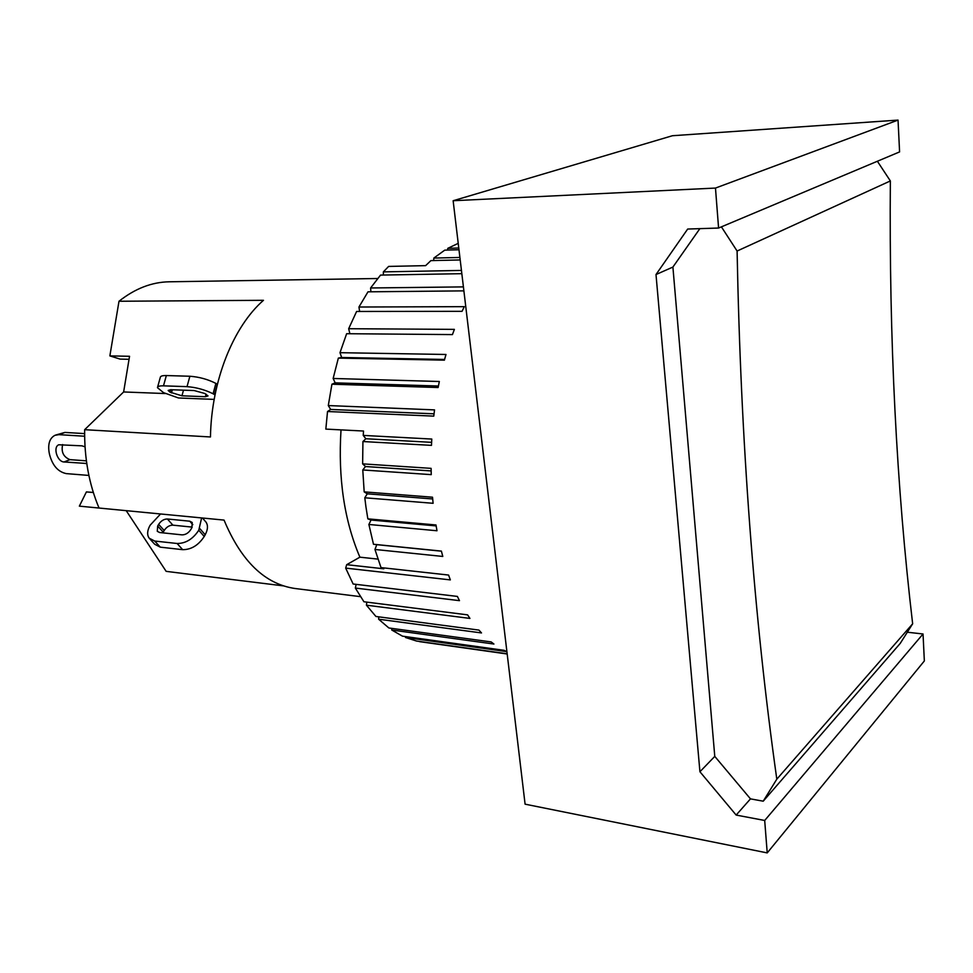 <?xml version="1.0" encoding="UTF-8"?>
<svg xmlns="http://www.w3.org/2000/svg" width="973" height="973" viewBox="0 0 973 973"><rect width="100%" height="100%" fill="white"/><g stroke="black" fill="none" stroke-linecap="round" stroke-linejoin="round"><path stroke-width="1.46" d="M699.867 228.643L672.902 267.064L714.778 756.386L750.475 798.869L763.221 801.193L776.807 779.178C754.014 617.612 740.781 441.572 737.096 251.034L890.356 180.942C889.03 338.823 896.461 486.451 912.65 623.802L776.807 779.178M721.407 226.843L737.096 251.034M890.356 180.942L877.378 161.25M763.221 801.193L900.232 643.396L912.65 623.802M699.928 771.747L655.997 274.544L687.68 229.044L718.585 228.035L899.587 151.91L898.043 120.093L672.392 135.733L453.138 200.73L525.092 804.172L767.223 852.907L764.693 820.47L736.16 815.07L699.928 771.747L714.778 756.386M360.496 596.656L295.147 588.519C265.033 584.189 241.328 561.372 224.045 520.093L79.36 506.142L86.39 491.924L93.299 492.411M84.651 429.689L210.46 436.962C211.396 381.027 233.167 326.758 263.476 300.304L118.998 301.253L109.864 355.887L129.543 356.288L123.632 391.961L84.651 429.689C84.286 458.259 89.078 484.372 99.051 508.04M736.16 815.07L750.475 798.869M655.997 274.544L672.902 267.064M907.31 632.219L923.036 633.982L764.693 820.47M923.036 633.982L924.35 660.947L767.223 852.907M718.585 228.035L715.471 188.069L898.043 120.093M453.138 200.73L715.471 188.069M460.193 259.949L430.905 260.618L425.627 265.641L388.628 266.42L383.362 271.881L461.445 270.433M458.988 249.757L444.746 250.146L433.836 258.076L433.654 260.557M458.222 243.347L447.787 248.334L447.531 250.073M463.89 290.866L367.989 291.827L358.94 307.018L464.303 306.665L462.041 311.324L356.605 311.469L348.662 328.716L454.379 329.373L452.433 334.59L346.643 333.703L339.991 352.688L445.987 354.476L444.393 360.156L338.349 358.1L333.143 378.473L439.322 381.501L438.118 387.522L331.927 384.213L328.29 405.559L434.542 409.888L433.776 416.128L327.524 411.518L325.833 429.105L363.513 431.039L363.233 435.405L365.872 438.75L362.929 441.535L362.637 463.866L365.52 466.529L362.783 469.959L364.182 491.876L367.259 493.822L364.802 497.787L365.945 506.909L367.843 518.852L371.041 520.032L368.889 524.471L373.486 544.26L376.77 544.661L374.958 549.465L380.99 567.587L448.577 575.055L450.341 579.896L345.683 568.11L346.68 564.681L359.901 557.176C344.284 520.652 337.996 478.217 341.012 429.884M384.08 567.928L383.824 568.804L346.68 564.681M359.901 557.176L377.974 559.11M447.787 248.334L458.782 248.018M367.259 493.822L432.681 498.967M364.182 491.876L432.523 497.215L433.107 503.296L364.802 497.787M371.041 520.032L436.135 525.907M367.843 518.852L435.989 524.97L436.986 530.759L368.889 524.471M376.77 544.661L441.401 551.18M373.486 544.26L441.389 551.095L442.788 556.447L374.958 549.465M433.836 258.076L459.901 257.456M461.834 273.681L380.54 275.091L370.604 287.972L463.416 286.889M363.233 435.405L431.793 439.054L431.465 445.366L362.929 441.535M362.637 463.866L431.112 468.366L431.246 474.642L362.783 469.959M345.683 568.11L353.138 584.007L457.383 596.425L459.475 600.657L355.352 588.069L363.926 601.752L467.587 614.863L469.935 618.414L366.42 605.182L375.931 616.468L478.935 630.09L481.501 632.937L378.643 619.217L388.872 627.974L491.183 641.937L493.919 644.041L391.754 630.018L402.481 636.16L504.087 650.317L506.909 651.655L405.486 637.497L416.529 641.037L507.164 653.771M507.188 653.965L419.582 641.645L507.188 654.002M383.374 275.043L383.362 271.881M370.895 291.803L370.604 287.972M359.633 311.469L358.94 307.018M349.879 333.727L348.662 328.716M338.349 358.1L341.645 357.492L444.588 359.451M341.645 357.492L339.991 352.688M331.927 384.213L335.174 382.863L438.409 386.013M335.174 382.863L333.143 378.473M327.524 411.518L330.674 409.451L434.055 413.829M330.674 409.451L328.29 405.559M365.872 438.75L431.611 442.338M365.52 466.529L431.161 470.92M355.352 588.069L356.118 584.359M366.42 605.182L366.821 602.117M378.643 619.217L378.777 616.846M391.754 630.018L391.718 628.363M405.486 637.497L405.4 636.573M86.755 463.476L64.06 461.968C57.249 461.907 52.688 446.972 58.818 444.77L81.975 445.841L85.028 446.85M62.661 444.564C61.007 451.983 63.452 457.006 69.983 459.645L86.39 460.837M88.884 475.432L66.249 473.608C57.966 471.844 52.372 465.386 49.477 454.221L49.1 452.287C47.811 443.773 49.757 438.118 54.926 435.32L58.915 434.651L64.899 432.426L55.692 435.04M84.627 436.232L58.915 434.651M84.615 433.605L64.899 432.426M86.39 491.924L93.347 492.533M129.044 359.292L120.08 359.098L109.864 355.887M214.169 399.392L178.473 397.969L163.525 392.642L157.444 387.668C157.529 386.354 159.548 385.746 163.488 385.843L187.023 386.646C196.278 387.363 204.962 389.735 213.087 393.785L215.021 394.868M165.349 393.554L123.632 391.961M126.222 510.667L166.152 571.358L283.362 585.868M217.393 384.238L215.884 383.398C207.796 379.3 199.124 376.916 189.881 376.247L166.347 375.554C162.406 375.481 160.387 376.113 160.29 377.451L157.602 387.108M170.652 389.711L194.15 390.55L204.829 393.481L208.027 395.926L205.376 396.716L181.951 395.804L170.032 392.18L168.147 390.453L170.652 389.711M201.63 517.94L198.772 530.236C192.946 539.066 185.721 543.481 177.122 543.493L154.683 541.037L149.149 538.166C146.887 534.809 147.203 530.516 150.097 525.262L160.557 513.975M149.964 539.054L154.731 544.272L160.277 547.154L182.669 549.672C191.255 549.684 198.443 545.281 204.233 536.488L205.194 534.761C207.894 529.665 208.173 525.469 206.045 522.16L205.169 521.139M182.012 534.87L159.596 532.511L157.285 531.307L157.675 526.028L158.648 524.35C161.032 520.81 163.951 519.023 167.392 518.986L189.771 521.2L192.228 522.489L191.863 527.719L190.89 529.434C188.494 533.046 185.539 534.858 182.012 534.87M192.18 527.111L172.878 525.152C169.448 525.189 166.541 526.965 164.182 530.492L162.856 532.851M377.694 278.509L169.217 281.793C151.776 282.097 135.028 288.58 118.998 301.253M86.694 463.063L85.429 463.574M69.983 459.645L64.06 461.968M214.486 394.564L217.271 384.177M206.069 394.162L205.376 396.716M183.496 390.173L181.951 395.804M172.33 389.772L171.455 392.934M170.713 389.711L170.032 392.18M163.488 385.843L166.347 375.554M187.023 386.646L189.881 376.247M213.087 393.785L215.884 383.398M199.745 528.521L205.194 534.761M189.771 521.2L192.824 524.678M167.392 518.986L172.878 525.152M158.648 524.35L164.182 530.492M157.675 526.028L163.209 532.17M154.683 541.037L160.277 547.154M177.122 543.493L182.669 549.672M198.772 530.236L204.233 536.488M202.457 518.013L206.045 522.16"/></g></svg>
